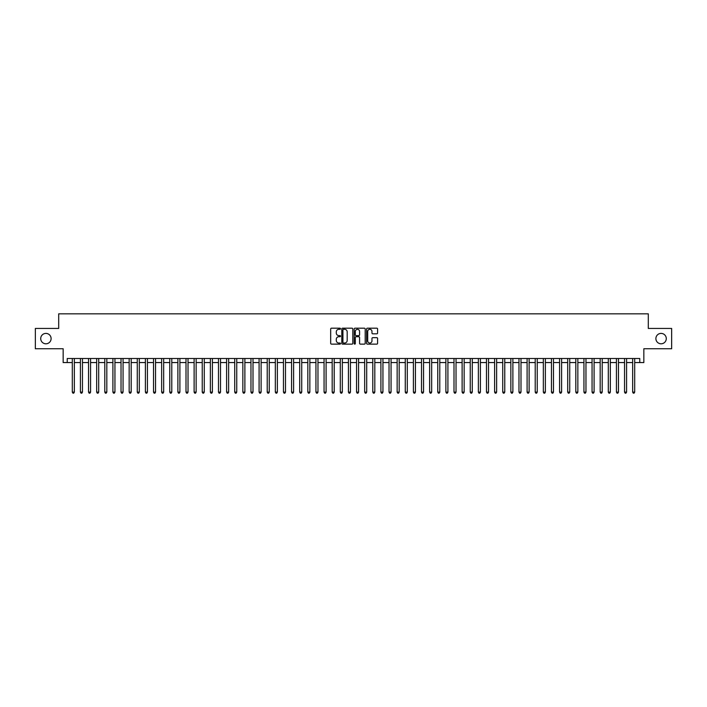 <?xml version="1.0" encoding="UTF-8"?>
<svg xmlns="http://www.w3.org/2000/svg" width="707" height="707" viewBox="0 0 707 707"><rect width="100%" height="100%" fill="white"/><g stroke="black" fill="none" stroke-linecap="round" stroke-linejoin="round"><path stroke-width="1.06" d="M340.509 328.746A0.557 0.557 0 0 0 339.952 328.189L331.477 328.189A0.795 0.795 0 0 0 330.682 328.985L330.682 343.337A0.795 0.795 0 0 0 331.477 344.132L339.952 344.132A0.557 0.557 0 0 0 340.509 343.575A0.557 0.557 0 0 0 339.952 343.019L338.856 343.019A2.554 2.554 0 0 1 336.302 340.465L336.302 339.272A2.554 2.554 0 0 1 338.856 336.718L339.952 336.718A0.557 0.557 0 0 0 340.509 336.161A0.557 0.557 0 0 0 339.952 335.604L338.856 335.604A2.554 2.554 0 0 1 336.302 333.05L336.302 331.857A2.554 2.554 0 0 1 338.856 329.303L339.952 329.303A0.557 0.557 0 0 0 340.509 328.746M655.893 338.6A5.196 5.196 0 0 0 661.089 343.796A5.196 5.196 0 0 0 666.286 338.6A5.196 5.196 0 0 0 661.089 333.404A5.196 5.196 0 0 0 655.893 338.6M40.714 338.6A5.196 5.196 0 0 0 45.911 343.796A5.196 5.196 0 0 0 51.107 338.6A5.196 5.196 0 0 0 45.911 333.404A5.196 5.196 0 0 0 40.714 338.6M376.796 333.81A0.795 0.795 0 0 0 377.591 333.015L377.591 328.985A0.795 0.795 0 0 0 376.796 328.189L367.393 328.189A0.795 0.795 0 0 0 366.597 328.985L366.597 343.337A0.795 0.795 0 0 0 367.393 344.132L376.796 344.132A0.795 0.795 0 0 0 377.591 343.337L377.591 338.476A0.795 0.795 0 0 0 376.796 337.672L372.775 337.672A0.795 0.795 0 0 0 371.97 338.476L371.97 340.88A2.13 2.13 0 0 1 369.841 343.019A2.13 2.13 0 0 1 367.711 340.88L367.711 331.442A2.13 2.13 0 0 1 369.841 329.303A2.13 2.13 0 0 1 371.97 331.442L371.97 333.015A0.795 0.795 0 0 0 372.775 333.81L376.796 333.81M67.227 362.558L67.227 358.493L639.773 358.493L639.773 362.558L643.838 362.558L643.838 348.745L671.65 348.745L671.65 328.446L648.301 328.446L648.301 313.828L58.699 313.828L58.699 328.446L35.35 328.446L35.35 348.745L63.162 348.745L63.162 362.558L72.3 362.558M352.802 328.985A0.795 0.795 0 0 0 352.006 328.189L342.595 328.189A0.795 0.795 0 0 0 341.799 328.985L341.799 343.337A0.795 0.795 0 0 0 342.595 344.132L352.006 344.132A0.795 0.795 0 0 0 352.802 343.337L352.802 328.985M354.994 328.189L364.405 328.189A0.795 0.795 0 0 1 365.201 328.985L365.201 343.337A0.795 0.795 0 0 1 364.405 344.132L360.376 344.132A0.795 0.795 0 0 1 359.58 343.337L359.58 337.513A0.795 0.795 0 0 0 358.785 336.718L356.107 336.718A0.795 0.795 0 0 0 355.312 337.513L355.312 343.575A0.557 0.557 0 0 1 354.755 344.132A0.557 0.557 0 0 1 354.198 343.575L354.198 328.985A0.795 0.795 0 0 1 354.994 328.189M74.332 362.558L80.421 362.558M82.454 362.558L88.543 362.558M90.576 362.558L96.665 362.558M98.697 362.558L104.786 362.558M106.819 362.558L112.908 362.558M114.941 362.558L121.03 362.558M123.062 362.558L129.151 362.558M131.184 362.558L137.273 362.558M139.306 362.558L145.395 362.558M147.427 362.558L153.516 362.558M155.549 362.558L161.638 362.558M163.662 362.558L169.76 362.558M171.783 362.558L177.881 362.558M179.905 362.558L186.003 362.558M188.027 362.558L194.125 362.558M196.148 362.558L202.237 362.558M204.27 362.558L210.359 362.558M212.392 362.558L218.481 362.558M220.513 362.558L226.602 362.558M228.635 362.558L234.724 362.558M236.757 362.558L242.846 362.558M244.878 362.558L250.967 362.558M253 362.558L259.089 362.558M261.122 362.558L267.211 362.558M269.243 362.558L275.332 362.558M277.365 362.558L283.454 362.558M285.487 362.558L291.576 362.558M293.608 362.558L299.697 362.558M301.73 362.558L307.819 362.558M309.852 362.558L315.941 362.558M317.973 362.558L324.062 362.558M326.095 362.558L332.184 362.558M334.208 362.558L340.306 362.558M342.329 362.558L348.427 362.558M350.451 362.558L356.549 362.558M358.573 362.558L364.671 362.558M366.694 362.558L372.792 362.558M374.816 362.558L380.905 362.558M382.938 362.558L389.027 362.558M391.059 362.558L397.148 362.558M399.181 362.558L405.27 362.558M407.303 362.558L413.392 362.558M415.424 362.558L421.513 362.558M423.546 362.558L429.635 362.558M431.668 362.558L437.757 362.558M439.789 362.558L445.878 362.558M447.911 362.558L454 362.558M456.033 362.558L462.122 362.558M464.154 362.558L470.243 362.558M472.276 362.558L478.365 362.558M480.398 362.558L486.487 362.558M488.519 362.558L494.608 362.558M496.641 362.558L502.73 362.558M504.763 362.558L510.852 362.558M512.875 362.558L518.973 362.558M520.997 362.558L527.095 362.558M529.119 362.558L535.217 362.558M537.24 362.558L543.338 362.558M545.362 362.558L551.451 362.558M553.484 362.558L559.573 362.558M561.605 362.558L567.694 362.558M569.727 362.558L575.816 362.558M577.849 362.558L583.938 362.558M585.97 362.558L592.059 362.558M594.092 362.558L600.181 362.558M602.214 362.558L608.303 362.558M610.335 362.558L616.424 362.558M618.457 362.558L624.546 362.558M626.579 362.558L632.668 362.558M634.7 362.558L639.773 362.558M343.478 329.303A0.557 0.557 0 0 0 342.922 329.86L342.922 342.462A0.557 0.557 0 0 0 343.478 343.019L344.636 343.019A2.554 2.554 0 0 0 347.181 340.465L347.181 331.857A2.554 2.554 0 0 0 344.636 329.303L343.478 329.303M359.58 331.477A2.13 2.13 0 0 0 357.442 329.347A2.13 2.13 0 0 0 355.312 331.477L355.312 334.809A0.795 0.795 0 0 0 356.107 335.604L358.785 335.604A0.795 0.795 0 0 0 359.58 334.809L359.58 331.477M74.332 358.493L74.332 392.12L72.3 392.12L72.3 358.493M74.332 392.12L73.722 393.172L72.909 393.172L72.3 392.12M82.454 358.493L82.454 392.12L80.421 392.12L80.421 358.493M82.454 392.12L81.844 393.172L81.031 393.172L80.421 392.12M90.576 358.493L90.576 392.12L88.543 392.12L88.543 358.493M90.576 392.12L89.966 393.172L89.153 393.172L88.543 392.12M98.697 358.493L98.697 392.12L96.665 392.12L96.665 358.493M98.697 392.12L98.087 393.172L97.274 393.172L96.665 392.12M106.819 358.493L106.819 392.12L104.786 392.12L104.786 358.493M106.819 392.12L106.209 393.172L105.396 393.172L104.786 392.12M114.941 358.493L114.941 392.12L112.908 392.12L112.908 358.493M114.941 392.12L114.331 393.172L113.518 393.172L112.908 392.12M123.062 358.493L123.062 392.12L121.03 392.12L121.03 358.493M123.062 392.12L122.452 393.172L121.639 393.172L121.03 392.12M131.184 358.493L131.184 392.12L129.151 392.12L129.151 358.493M131.184 392.12L130.574 393.172L129.761 393.172L129.151 392.12M139.306 358.493L139.306 392.12L137.273 392.12L137.273 358.493M139.306 392.12L138.696 393.172L137.883 393.172L137.273 392.12M147.427 358.493L147.427 392.12L145.395 392.12L145.395 358.493M147.427 392.12L146.817 393.172L146.004 393.172L145.395 392.12M155.549 358.493L155.549 392.12L153.516 392.12L153.516 358.493M155.549 392.12L154.939 393.172L154.126 393.172L153.516 392.12M163.662 358.493L163.662 392.12L161.638 392.12L161.638 358.493M163.662 392.12L163.061 393.172L162.248 393.172L161.638 392.12M171.783 358.493L171.783 392.12L169.76 392.12L169.76 358.493M171.783 392.12L171.174 393.172L170.369 393.172L169.76 392.12M179.905 358.493L179.905 392.12L177.881 392.12L177.881 358.493M179.905 392.12L179.295 393.172L178.491 393.172L177.881 392.12M188.027 358.493L188.027 392.12L186.003 392.12L186.003 358.493M188.027 392.12L187.417 393.172L186.613 393.172L186.003 392.12M196.148 358.493L196.148 392.12L194.125 392.12L194.125 358.493M196.148 392.12L195.539 393.172L194.725 393.172L194.125 392.12M204.27 358.493L204.27 392.12L202.237 392.12L202.237 358.493M204.27 392.12L203.66 393.172L202.847 393.172L202.237 392.12M212.392 358.493L212.392 392.12L210.359 392.12L210.359 358.493M212.392 392.12L211.782 393.172L210.969 393.172L210.359 392.12M220.513 358.493L220.513 392.12L218.481 392.12L218.481 358.493M220.513 392.12L219.904 393.172L219.09 393.172L218.481 392.12M228.635 358.493L228.635 392.12L226.602 392.12L226.602 358.493M228.635 392.12L228.025 393.172L227.212 393.172L226.602 392.12M236.757 358.493L236.757 392.12L234.724 392.12L234.724 358.493M236.757 392.12L236.147 393.172L235.334 393.172L234.724 392.12M244.878 358.493L244.878 392.12L242.846 392.12L242.846 358.493M244.878 392.12L244.268 393.172L243.455 393.172L242.846 392.12M253 358.493L253 392.12L250.967 392.12L250.967 358.493M253 392.12L252.39 393.172L251.577 393.172L250.967 392.12M261.122 358.493L261.122 392.12L259.089 392.12L259.089 358.493M261.122 392.12L260.512 393.172L259.699 393.172L259.089 392.12M269.243 358.493L269.243 392.12L267.211 392.12L267.211 358.493M269.243 392.12L268.633 393.172L267.82 393.172L267.211 392.12M277.365 358.493L277.365 392.12L275.332 392.12L275.332 358.493M277.365 392.12L276.755 393.172L275.942 393.172L275.332 392.12M285.487 358.493L285.487 392.12L283.454 392.12L283.454 358.493M285.487 392.12L284.877 393.172L284.064 393.172L283.454 392.12M293.608 358.493L293.608 392.12L291.576 392.12L291.576 358.493M293.608 392.12L292.998 393.172L292.185 393.172L291.576 392.12M301.73 358.493L301.73 392.12L299.697 392.12L299.697 358.493M301.73 392.12L301.12 393.172L300.307 393.172L299.697 392.12M309.852 358.493L309.852 392.12L307.819 392.12L307.819 358.493M309.852 392.12L309.242 393.172L308.429 393.172L307.819 392.12M317.973 358.493L317.973 392.12L315.941 392.12L315.941 358.493M317.973 392.12L317.363 393.172L316.55 393.172L315.941 392.12M326.095 358.493L326.095 392.12L324.062 392.12L324.062 358.493M326.095 392.12L325.485 393.172L324.672 393.172L324.062 392.12M334.208 358.493L334.208 392.12L332.184 392.12L332.184 358.493M334.208 392.12L333.607 393.172L332.794 393.172L332.184 392.12M342.329 358.493L342.329 392.12L340.306 392.12L340.306 358.493M342.329 392.12L341.728 393.172L340.915 393.172L340.306 392.12M350.451 358.493L350.451 392.12L348.427 392.12L348.427 358.493M350.451 392.12L349.841 393.172L349.037 393.172L348.427 392.12M358.573 358.493L358.573 392.12L356.549 392.12L356.549 358.493M358.573 392.12L357.963 393.172L357.159 393.172L356.549 392.12M366.694 358.493L366.694 392.12L364.671 392.12L364.671 358.493M366.694 392.12L366.085 393.172L365.272 393.172L364.671 392.12M374.816 358.493L374.816 392.12L372.792 392.12L372.792 358.493M374.816 392.12L374.206 393.172L373.393 393.172L372.792 392.12M382.938 358.493L382.938 392.12L380.905 392.12L380.905 358.493M382.938 392.12L382.328 393.172L381.515 393.172L380.905 392.12M391.059 358.493L391.059 392.12L389.027 392.12L389.027 358.493M391.059 392.12L390.45 393.172L389.637 393.172L389.027 392.12M399.181 358.493L399.181 392.12L397.148 392.12L397.148 358.493M399.181 392.12L398.571 393.172L397.758 393.172L397.148 392.12M407.303 358.493L407.303 392.12L405.27 392.12L405.27 358.493M407.303 392.12L406.693 393.172L405.88 393.172L405.27 392.12M415.424 358.493L415.424 392.12L413.392 392.12L413.392 358.493M415.424 392.12L414.815 393.172L414.002 393.172L413.392 392.12M423.546 358.493L423.546 392.12L421.513 392.12L421.513 358.493M423.546 392.12L422.936 393.172L422.123 393.172L421.513 392.12M431.668 358.493L431.668 392.12L429.635 392.12L429.635 358.493M431.668 392.12L431.058 393.172L430.245 393.172L429.635 392.12M439.789 358.493L439.789 392.12L437.757 392.12L437.757 358.493M439.789 392.12L439.18 393.172L438.367 393.172L437.757 392.12M447.911 358.493L447.911 392.12L445.878 392.12L445.878 358.493M447.911 392.12L447.301 393.172L446.488 393.172L445.878 392.12M456.033 358.493L456.033 392.12L454 392.12L454 358.493M456.033 392.12L455.423 393.172L454.61 393.172L454 392.12M464.154 358.493L464.154 392.12L462.122 392.12L462.122 358.493M464.154 392.12L463.545 393.172L462.732 393.172L462.122 392.12M472.276 358.493L472.276 392.12L470.243 392.12L470.243 358.493M472.276 392.12L471.666 393.172L470.853 393.172L470.243 392.12M480.398 358.493L480.398 392.12L478.365 392.12L478.365 358.493M480.398 392.12L479.788 393.172L478.975 393.172L478.365 392.12M488.519 358.493L488.519 392.12L486.487 392.12L486.487 358.493M488.519 392.12L487.91 393.172L487.096 393.172L486.487 392.12M496.641 358.493L496.641 392.12L494.608 392.12L494.608 358.493M496.641 392.12L496.031 393.172L495.218 393.172L494.608 392.12M504.763 358.493L504.763 392.12L502.73 392.12L502.73 358.493M504.763 392.12L504.153 393.172L503.34 393.172L502.73 392.12M512.875 358.493L512.875 392.12L510.852 392.12L510.852 358.493M512.875 392.12L512.275 393.172L511.461 393.172L510.852 392.12M520.997 358.493L520.997 392.12L518.973 392.12L518.973 358.493M520.997 392.12L520.387 393.172L519.583 393.172L518.973 392.12M529.119 358.493L529.119 392.12L527.095 392.12L527.095 358.493M529.119 392.12L528.509 393.172L527.705 393.172L527.095 392.12M537.24 358.493L537.24 392.12L535.217 392.12L535.217 358.493M537.24 392.12L536.631 393.172L535.826 393.172L535.217 392.12M545.362 358.493L545.362 392.12L543.338 392.12L543.338 358.493M545.362 392.12L544.752 393.172L543.939 393.172L543.338 392.12M553.484 358.493L553.484 392.12L551.451 392.12L551.451 358.493M553.484 392.12L552.874 393.172L552.061 393.172L551.451 392.12M561.605 358.493L561.605 392.12L559.573 392.12L559.573 358.493M561.605 392.12L560.996 393.172L560.183 393.172L559.573 392.12M569.727 358.493L569.727 392.12L567.694 392.12L567.694 358.493M569.727 392.12L569.117 393.172L568.304 393.172L567.694 392.12M577.849 358.493L577.849 392.12L575.816 392.12L575.816 358.493M577.849 392.12L577.239 393.172L576.426 393.172L575.816 392.12M585.97 358.493L585.97 392.12L583.938 392.12L583.938 358.493M585.97 392.12L585.361 393.172L584.548 393.172L583.938 392.12M594.092 358.493L594.092 392.12L592.059 392.12L592.059 358.493M594.092 392.12L593.482 393.172L592.669 393.172L592.059 392.12M602.214 358.493L602.214 392.12L600.181 392.12L600.181 358.493M602.214 392.12L601.604 393.172L600.791 393.172L600.181 392.12M610.335 358.493L610.335 392.12L608.303 392.12L608.303 358.493M610.335 392.12L609.726 393.172L608.913 393.172L608.303 392.12M618.457 358.493L618.457 392.12L616.424 392.12L616.424 358.493M618.457 392.12L617.847 393.172L617.034 393.172L616.424 392.12M626.579 358.493L626.579 392.12L624.546 392.12L624.546 358.493M626.579 392.12L625.969 393.172L625.156 393.172L624.546 392.12M634.7 358.493L634.7 392.12L632.668 392.12L632.668 358.493M634.7 392.12L634.091 393.172L633.278 393.172L632.668 392.12"/></g></svg>
